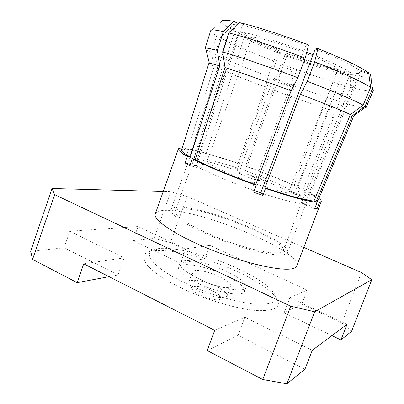<?xml version="1.0" encoding="UTF-8"?>
<svg xmlns="http://www.w3.org/2000/svg" width="404" height="404" viewBox="0 0 404 404"><rect width="100%" height="100%" fill="white"/><g stroke="black" fill="none" stroke-linecap="round" stroke-linejoin="round"><path stroke-width="0.3" stroke-dasharray="2.02 1.52" d="M238.113 272.013C208.762 258.186 170.922 248.369 153.237 250.889C134.391 252.722 143.506 269.559 179.613 287.183C204.863 299.667 238.032 309.479 257.873 310.625C277.659 310.959 283.143 305.899 274.321 295.44C267.079 287.759 255.01 279.947 238.113 272.013M183.391 282.189C149.662 265.867 140.627 250.283 158.121 248.637C174.513 246.359 210.272 255.687 237.991 268.7C253.949 276.164 265.307 283.451 272.059 290.557C280.235 300.197 275.028 304.752 256.444 304.217C237.85 302.96 206.999 293.759 183.391 282.189M216.196 286.411C205.601 281.644 197.182 279.664 190.951 280.472L188.88 281.891C188.577 282.76 189.037 283.855 190.274 285.189C192.132 287.133 195.183 289.153 199.424 291.254C209.232 295.753 217.387 297.854 223.887 297.556L225.477 297.228L227.083 295.95C227.442 293.39 223.811 290.213 216.196 286.411M229.184 287.239L230.76 286.052C233.421 281.083 203.03 268.251 194.531 270.66L192.496 271.973C189.325 276.791 221.68 290.325 229.184 287.239M212.898 291.021C201.546 285.285 187.082 284.517 192.748 290.229C194.203 291.759 196.561 293.334 199.823 294.955C207.368 298.43 213.671 300.041 218.736 299.793C223.382 298.49 221.432 295.566 212.898 291.021M226.725 271.483C239.976 277.901 246.395 283.204 245.97 287.385C245.021 293.117 218.397 288.471 198.253 278.518C185.38 272.028 179.31 266.903 180.048 263.13C181.689 257.313 207.54 262.252 226.725 271.483M225.301 275.336C238.532 281.785 244.92 287.148 244.46 291.425C243.461 297.283 216.817 292.754 196.703 282.75C183.855 276.23 177.811 271.039 178.578 267.185C180.27 261.226 206.141 266.059 225.301 275.336M155.298 213.792C156.171 211.656 159.282 210.519 164.635 210.383C198.536 208.56 302.263 251.142 296.799 265.857M190.309 164.377L196.349 166.029C191.112 162.984 188.638 160.888 188.921 159.742L188.936 159.676C189.254 158.913 190.824 158.656 193.647 158.903L182.749 154.409L186.547 154.944L188.693 148.95C200.697 151.323 217.019 156.065 237.658 163.171L235.593 168.816L243.087 171.432L244.526 173.175L236.906 170.513L235.593 168.816M299.859 187.921L297.682 193.708L302.929 196.299L294.127 193.91L288.9 191.309C276.286 185.31 261.494 179.265 244.526 173.175L287.86 52.975C306.459 59.984 323.215 65.534 338.123 69.619L344.799 72.705L344.809 85.481L338.456 101.071L329.23 109.807L297.687 187.31L299.859 187.921C284.204 180.638 265.968 173.271 245.152 165.807L243.087 171.432M318.882 198.374C316.105 196.268 311.519 193.632 305.131 190.461L302.929 196.299M254.591 40.693C252.389 39.319 251.369 38.35 251.53 37.784C251.95 35.895 268.226 39.865 289.405 47.329C310.565 54.767 331.295 63.852 336.199 67.665L337.582 69.443C336.865 73.932 269.614 50.485 254.591 40.693M211.135 160.908C208.6 160.575 207.217 160.696 206.969 161.272C206.05 163.1 220.71 170.629 241.269 178.543C261.797 186.461 283.108 192.758 289.269 192.9L291.486 192.37C294.006 188.249 228.684 162.837 211.135 160.908M347.031 324.341L289.921 297.617L284.138 312.807L301.823 304.131L341.86 322.887L361.479 272.569M331.906 335.643L284.138 312.807M289.921 297.617L307.191 290.102L301.823 304.131M351.576 331.315L341.86 322.887M30.674 251.288L64.115 247.793L118.074 274.978L109.045 276.674M83.709 263.812L124.119 257.883L118.074 274.978M312.252 350.324L244.859 317.211L238.032 335.416L304.969 369.14M207.207 350.536L238.032 335.416M214.711 330.321L244.859 317.211M314.64 208.807L302.126 203.646L358.146 69.402C351.445 64.625 337.133 57.817 315.211 48.98M368.69 72.851L358.146 69.402M260.772 192.834C280.709 199.435 294.496 203.035 302.126 203.646L304.722 203.611L315.004 207.848M286.81 68.14L291.042 69.7L286.81 68.14L272.922 79.886L273.543 80.26C276.801 81.982 293.365 87.961 294.011 87.643L293.521 87.244C290.456 85.552 272.458 79.088 272.897 79.83L272.922 79.886M239.713 172.614L238.88 172.725C237.86 173.599 255.449 180.411 259.045 180.527L259.762 180.406C260.625 179.477 243.627 172.877 239.713 172.614M283.345 250.849C287.89 240.622 206.414 207.424 181.679 208.802C177.982 208.888 175.846 209.651 175.27 211.085C173.311 215.438 191.35 227.169 217.902 237.739C244.41 248.329 272.225 254.778 280.361 252.737L283.345 250.849L350.081 73.851L348.546 71.745C343.632 68.029 331.795 62.362 313.029 54.747M306.707 52.257C272.816 39.026 238.729 29.623 239.163 33.042C238.951 33.81 240.385 35.138 243.466 37.017C263.691 49.849 348.617 79.447 350.081 73.851M171.028 209.676C168.907 214.357 188.355 227.028 217.115 238.456C245.829 249.914 275.811 256.808 284.391 254.53L287.481 252.52C292.208 241.43 205.01 205.894 178.103 207.212C174.023 207.282 171.67 208.105 171.028 209.676L188.936 159.676M253.656 192.218L251.712 189.698L254.257 190.597M308.56 44.945L306.02 45.405L251.712 189.698C230.906 182.224 214.08 175.22 201.243 168.685L189.87 165.595M238.118 23.422L242.319 25.366L196.349 166.029L201.243 168.685L247.829 26.573L239.037 22.493M186.547 154.944L197.349 159.393L193.647 158.903L235.482 29.229C232.714 27.366 231.467 26.018 231.744 25.174C232.189 24.043 235.714 24.104 242.319 25.366M188.693 148.95L191.385 150.051L217.625 68.029L214.837 54.389L220.135 37.794L229.745 28.3L238.749 31.254C248.213 36.618 262.044 42.88 280.245 50.04L236.906 170.513C220.155 164.817 206.964 161.11 197.349 159.393L238.749 31.254M338.123 69.619L288.9 191.309L297.682 193.708M181.578 150.116C181.861 149.202 183.881 148.98 187.628 149.455L184.911 148.344L182.214 148.086M191.385 150.051C202.773 152.288 218.311 156.797 237.991 163.569L237.658 163.171M245.152 165.807L245.516 166.211C265.388 173.341 282.78 180.371 297.687 187.31M305.131 190.461L302.955 189.85C313.413 195.061 318.448 198.556 318.054 200.328M187.628 149.455L214.145 66.458C210.504 64.761 208.737 63.736 208.853 63.383M237.991 163.569L265.484 87.042C244.834 79.265 228.881 72.927 217.625 68.029M329.23 109.807C312.706 104.288 293.966 97.637 273.008 89.855L245.516 166.211M353.495 116.599C352.879 117.12 346.662 115.468 334.84 111.645L302.955 189.85M265.484 87.042L268.2 76.386L273.7 61.08C250.525 52.116 232.669 44.354 220.135 37.794M280.245 50.04L278.578 50.338L273.7 61.08M304.722 203.611L306.252 202.838C306.52 201.217 302.48 198.238 294.127 193.91L343.885 71.104C354.263 73.619 359.908 74.144 360.822 72.669L360.095 71.064L304.722 203.611M306.02 45.405C282.724 36.633 263.327 30.356 247.829 26.573M273.008 89.855L275.654 79.194L281.149 63.923L286.093 53.232L287.86 52.975M210.696 31.148C211.09 32.189 213.085 33.759 216.68 35.865L226.392 26.25C223.266 24.215 221.599 22.659 221.397 21.584L210.696 31.148L210.696 30.659M278.578 50.338C257.282 41.991 241.006 34.648 229.745 28.3M344.799 72.705C327.311 67.907 307.742 61.413 286.093 53.232M344.809 85.481C325.856 79.952 304.636 72.765 281.149 63.923M370.513 74.482L371.034 76.639C369.039 77.901 362.221 77.088 350.576 74.205L343.885 71.104M373.301 90.486L372.978 90.86C370.726 91.799 363.246 90.541 350.541 87.087L350.576 74.205M226.392 26.25L235.482 29.229M368.832 73.927L360.095 71.064M216.68 35.865L211.332 52.661L205.989 49.546M214.837 54.389C227.432 60.307 245.218 67.64 268.2 76.386M275.654 79.194C298.93 87.89 319.862 95.182 338.456 101.071M350.541 87.087L344.117 102.818C354.56 105.984 361.403 107.681 364.64 107.918M344.117 102.818L334.84 111.645M214.145 66.458L211.332 52.661M182.749 154.409L184.911 148.344M307.191 290.102L209.706 245.329L204.818 258.686L170.483 242.597L187.087 196.46L303.808 247.399M187.087 196.46L170.776 191.713L163.231 191.511M209.706 245.329L185.704 248.849L180.482 263.256L133.062 240.587L154.106 238.385L170.776 191.713M204.818 258.686L180.482 263.256M185.704 248.849L138.037 226.543L133.062 240.587M170.483 242.597L154.106 238.385M138.037 226.543L69.826 231.204L64.115 247.793M69.826 231.204L124.119 257.883M158.121 248.637L153.237 250.889M227.083 295.95L230.76 286.052M192.748 290.229L190.274 285.189M245.97 287.385L244.46 291.425M206.969 161.272L251.53 37.784M291.042 69.7L294.011 87.643M238.88 172.725L272.897 79.83M259.762 180.406L294.061 87.618M291.486 192.37L337.582 69.443M175.27 211.085L239.163 33.042M287.481 252.52L306.252 202.838M188.921 159.742L231.744 25.174M306.222 202.904L360.822 72.669M371.034 76.639L372.978 90.86M180.048 263.13L178.578 267.185M218.736 299.793L223.887 297.556M188.88 281.891L192.496 271.973M272.059 290.557L274.321 295.44"/><path stroke-width="0.61" d="M318.882 198.374C320.69 199.763 321.478 200.803 321.246 201.5L296.799 265.857C296.374 266.973 295.238 267.827 293.38 268.408C283.497 271.867 246.95 264.044 211.524 249.894C176.053 235.784 152.515 219.837 155.298 213.792L178.386 148.94C177.937 150.167 180.947 152.611 187.426 156.257L190.274 157.06L219.746 65.923L217.342 50.424L223.407 31.588L233.557 21.316L238.118 23.422M321.246 201.5L319.529 202.303L316.413 201.03L318.054 200.328L353.495 116.599L353.172 116.19L365.812 107.075L365.009 106.378L352.414 115.685L353.172 116.19M315.004 207.848L317.095 208.711L319.529 202.303M317.095 208.711L314.64 208.807L317.1 202.318L313.948 201.03L350.374 114.6L363.12 105.161L370.614 87.431L368.69 72.851C361.302 67.342 344.375 59.252 317.908 48.586L314.64 61.802L307.242 81.29L300.409 94.309L264.928 187.835L265.484 188.456L262.903 195.41L253.656 192.218L256.232 185.239L255.727 184.638L291.117 90.819L297.819 77.714L305.202 58.161L308.56 44.945C282.613 35.002 255.076 26.169 239.037 22.493L228.8 32.881L222.649 51.914L225.023 67.569L195.157 159.651L192.289 158.848L189.87 165.595L185.032 162.938L190.309 164.377M286.901 383.8L314.64 311.787L290.703 306.197L262.746 379.518L286.901 383.8L304.969 369.14L312.252 350.324L347.031 324.341L340.931 339.956L331.906 335.643M314.64 311.787L371.791 279.73L351.576 331.315L340.931 339.956M51.99 188.501L30.674 251.288L32.572 259.403L54.611 194.627L51.99 188.501L163.231 191.511M109.045 276.674L77.144 282.664L32.572 259.403M262.746 379.518L207.207 350.536L214.711 330.321L83.709 263.812L77.144 282.664M290.703 306.197L54.611 194.627M313.029 54.747L306.707 52.257M254.257 190.597L260.772 192.834L262.903 195.41M317.908 48.586L315.211 48.98L260.772 192.834M187.426 156.257L185.032 162.938M255.727 184.638C232.325 176.356 208.514 166.483 195.157 159.651M192.289 158.848C206.257 166.024 231.477 176.487 256.232 185.239M265.484 188.456C291.042 197.006 308.247 201.626 317.1 202.318M313.948 201.03C305.399 200.308 289.057 195.91 264.928 187.835M190.274 157.06C184.189 153.636 181.285 151.323 181.578 150.116L208.853 63.383L209.363 63.276C210.61 63.322 214.069 64.206 219.746 65.923M182.214 148.086C179.937 147.975 178.659 148.258 178.386 148.94M225.023 67.569C240.072 72.346 266.17 81.507 291.117 90.819M300.409 94.309C325.932 104.02 342.587 110.782 350.374 114.6M352.414 115.685L316.413 201.03M228.8 32.881C246.031 37.208 276.477 47.218 305.202 58.161M314.64 61.802C344.031 73.457 362.686 81.997 370.614 87.431M221.397 21.584C221.119 19.836 225.174 19.745 233.557 21.316M217.342 50.424C210.883 48.687 206.984 47.93 205.646 48.147L205.141 48.399L210.696 30.659C211.141 29.517 215.377 29.83 223.407 31.588M364.64 107.918L366.034 107.6L373.301 90.486L372.417 88.875L370.513 74.482L368.832 73.927M372.417 88.875L365.009 106.378M297.819 77.714C269.423 67.019 239.491 56.787 222.649 51.914M363.12 105.161C354.97 100.505 336.345 92.551 307.242 81.29M205.141 48.399L205.989 49.546M366.034 107.6L365.812 107.075M303.808 247.399L361.479 272.569L371.791 279.73M209.363 63.276L205.646 48.147"/></g></svg>
